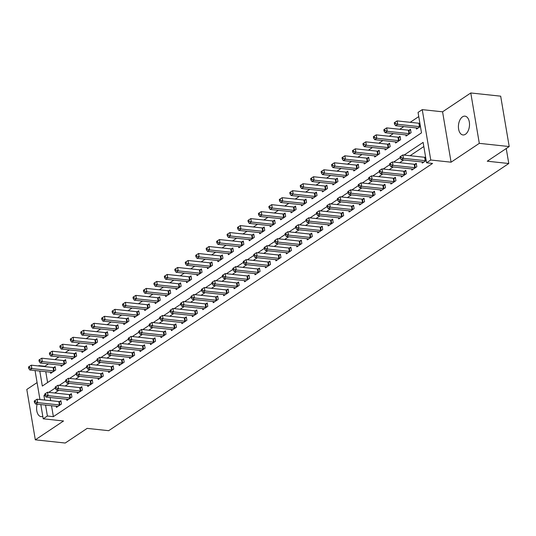 <?xml version="1.0" encoding="UTF-8"?>
<svg xmlns="http://www.w3.org/2000/svg" width="536" height="536" viewBox="0 0 536 536"><rect width="100%" height="100%" fill="white"/><g stroke="black" fill="none" stroke-linecap="round" stroke-linejoin="round"><path stroke-width="0.8" d="M462.494 116.841A9.454 5.487 -83.9 0 0 458.421 127.086A9.454 5.487 -83.9 0 0 462.957 134.951A9.454 5.487 -83.9 0 0 465.442 134.268A9.454 5.487 -83.9 0 0 469.509 124.024A9.454 5.487 -83.9 0 0 464.973 116.158A9.454 5.487 -83.9 0 0 462.494 116.841M39.885 399.153A9.454 5.487 -83.9 0 0 39.563 399.488M37.145 404.191A9.454 5.487 -83.9 0 0 41.131 416.64A9.454 5.487 -83.9 0 0 42.806 416.385M39.791 371.053L42.324 386.061L421.51 132.848L418.06 112.426L422.241 109.632L430.756 160.009L426.576 162.803L423.125 142.382L404.111 155.072M442.568 111.81L451.084 162.187L479.305 143.346L509.2 146.549L500.678 96.172L470.782 92.969L442.568 111.81L422.241 109.632M37.085 382.583L26.8 389.451L35.322 439.828L63.543 420.981L43.215 418.804L40.81 404.58M38.411 365.941L38.873 365.632L38.934 365.994M48.441 363.877L44.85 366.276L38.873 365.632M418.763 116.587L410.201 122.309M403.796 126.583L399.749 129.283M393.344 133.558L389.297 136.265M382.892 140.539L378.845 143.246M372.44 147.521L368.393 150.221M361.988 154.502L357.941 157.202M351.536 161.477L347.489 164.184M341.084 168.458L337.037 171.158M330.632 175.44L326.585 178.14M320.18 182.414L316.133 185.121M309.728 189.396L305.681 192.102M299.282 196.377L295.229 199.077M288.83 203.352L284.777 206.059M278.378 210.333L274.325 213.04M267.926 217.315L263.873 220.015M257.474 224.289L253.421 226.996M247.022 231.271L242.976 233.977M236.57 238.252L232.524 240.952M226.118 245.227L222.072 247.934M215.666 252.208L211.62 254.915M205.214 259.19L201.168 261.89M194.762 266.171L190.715 268.871M184.31 273.146L180.264 275.852M173.858 280.127L169.811 282.827M163.406 287.108L159.359 289.809M152.954 294.083L148.907 296.79M142.502 301.065L138.456 303.771M132.05 308.046L128.004 310.746M121.598 315.021L117.552 317.727M111.153 322.002L107.1 324.709M100.701 328.983L96.648 331.684M90.249 335.958L86.196 338.665M79.797 342.94L75.743 345.646M69.345 349.921L65.291 352.621M58.893 356.902L54.846 359.602M479.305 143.346L470.782 92.969M509.2 146.549L487.251 161.209L508.778 163.514L108.687 430.683L87.16 428.378L65.218 443.031L35.322 439.828M44.85 366.276L44.91 366.637M45.768 371.689L47.604 382.537M50.505 372.198L50.699 373.358L55.717 370.008L55.141 366.604L53.781 367.508M60.957 365.224L61.151 366.376L66.169 363.026L65.593 359.623L64.233 360.527M71.409 358.242L71.603 359.395L76.621 356.045L76.045 352.641L74.685 353.552M81.861 351.261L82.055 352.42L87.073 349.07L86.497 345.66L85.137 346.571M92.313 344.28L92.507 345.439L97.525 342.089L96.949 338.685L95.589 339.59M102.765 337.305L102.959 338.457L107.977 335.107L107.401 331.704L106.041 332.615M113.217 330.323L113.411 331.476L118.429 328.126L117.853 324.722L116.493 325.633M123.669 323.342L123.863 324.501L128.881 321.151L128.305 317.748L126.945 318.652M134.121 316.367L134.315 317.52L139.333 314.17L138.757 310.766L137.397 311.677M144.573 309.386L144.767 310.538L149.785 307.188L149.209 303.785L147.849 304.696M155.025 302.405L155.219 303.564L160.237 300.214L159.661 296.81L158.301 297.715M165.477 295.43L165.671 296.582L170.683 293.232L170.113 289.829L168.753 290.74M175.929 288.448L176.123 289.601L181.135 286.251L180.565 282.847L179.198 283.758M186.374 281.467L186.575 282.626L191.587 279.276L191.01 275.873L189.65 276.777M196.826 274.492L197.027 275.645L202.039 272.295L201.462 268.891L200.102 269.796M207.278 267.511L207.472 268.663L212.49 265.313L211.914 261.91L210.554 262.821M217.73 260.53L217.924 261.689L222.943 258.339L222.366 254.935L221.006 255.84M228.182 253.548L228.376 254.707L233.395 251.357L232.818 247.954L231.458 248.858M238.634 246.573L238.828 247.726L243.847 244.376L243.27 240.972L241.91 241.883M249.086 239.592L249.28 240.744L254.299 237.394L253.722 233.991L252.362 234.902M259.538 232.611L259.732 233.77L264.75 230.42L264.174 227.016L262.814 227.921M269.99 225.636L270.184 226.788L275.203 223.438L274.626 220.035L273.266 220.946M280.442 218.655L280.636 219.807L285.655 216.457L285.078 213.053L283.718 213.965M290.894 211.673L291.088 212.832L296.106 209.482L295.53 206.079L294.17 206.983M301.346 204.698L301.54 205.851L306.559 202.501L305.982 199.097L304.622 200.008M311.798 197.717L311.992 198.869L317.01 195.519L316.434 192.116L315.074 193.027M322.25 190.736L322.444 191.895L327.463 188.545L326.886 185.141L325.526 186.046M332.702 183.761L332.896 184.913L337.915 181.563L337.338 178.16L335.978 179.064M343.154 176.78L343.348 177.932L348.367 174.582L347.79 171.178L346.43 172.09M353.606 169.798L353.8 170.957L358.812 167.607L358.242 164.204L356.882 165.108M364.051 162.823L364.252 163.976L369.264 160.626L368.688 157.222L367.328 158.127M374.503 155.842L374.704 156.994L379.716 153.644L379.14 150.241L377.78 151.152M384.955 148.861L385.156 150.02L390.168 146.663L389.592 143.259L388.232 144.171M395.407 141.879L395.602 143.038L400.62 139.688L400.044 136.285L398.683 137.189M405.859 134.905L406.053 136.057L411.072 132.707L410.496 129.303L409.136 130.215M416.311 127.923L416.505 129.076L420.432 126.456M51.523 405.732L53.372 416.653L432.559 163.44L426.576 162.803M423.829 146.542L410.087 155.715M403.688 159.989L399.635 162.696M393.236 166.971L389.19 169.678M382.784 173.952L378.738 176.652M372.332 180.927L368.286 183.634M361.88 187.908L357.834 190.615M351.428 194.89L347.382 197.59M340.976 201.864L336.93 204.571M330.524 208.846L326.478 211.553M320.072 215.827L316.026 218.527M309.62 222.809L305.574 225.509M299.168 229.783L295.122 232.49M288.716 236.765L284.67 239.465M278.264 243.746L274.218 246.446M267.812 250.721L263.766 253.428M257.367 257.702L253.314 260.409M246.915 264.684L242.862 267.384M236.463 271.658L232.41 274.365M226.011 278.64L221.958 281.346M215.559 285.621L211.506 288.321M205.107 292.596L201.06 295.303M194.655 299.577L190.608 302.284M184.203 306.559L180.156 309.259M173.751 313.533L169.704 316.24M163.299 320.515L159.252 323.221M152.847 327.496L148.8 330.196M142.395 334.477L138.348 337.178M131.943 341.452L127.896 344.159M121.491 348.433L117.444 351.134M111.039 355.415L106.992 358.115M100.587 362.39L96.54 365.096M90.135 369.371L86.088 372.078M79.683 376.352L75.636 379.053M69.238 383.327L65.184 386.034M58.786 390.308L54.732 393.015M50.129 397.484L50.672 400.68M56.26 406.241L56.461 407.394L61.473 404.043L60.896 400.64L59.536 401.551M66.712 399.26L66.913 400.412L71.924 397.062L71.348 393.659L69.988 394.57M77.164 392.278L77.365 393.437L82.377 390.087L81.8 386.684L80.44 387.588M87.616 385.304L87.81 386.456L92.829 383.106L92.252 379.702L90.892 380.607M98.068 378.322L98.262 379.475L103.281 376.125L102.704 372.721L101.344 373.632M108.52 371.341L108.714 372.5L113.733 369.15L113.156 365.746L111.796 366.651M118.972 364.359L119.166 365.519L124.184 362.168L123.608 358.765L122.248 359.669M129.424 357.385L129.618 358.537L134.637 355.187L134.06 351.784L132.7 352.695M139.876 350.403L140.07 351.556L145.089 348.206L144.512 344.802L143.152 345.713M150.328 343.422L150.522 344.581L155.541 341.231L154.964 337.827L153.604 338.732M160.78 336.447L160.974 337.6L165.993 334.25L165.416 330.846L164.056 331.757M171.232 329.466L171.426 330.618L176.445 327.268L175.868 323.865L174.508 324.776M181.684 322.484L181.878 323.644L186.897 320.294L186.32 316.89L184.96 317.794M192.136 315.51L192.33 316.662L197.349 313.312L196.772 309.909L195.412 310.82M202.588 308.528L202.782 309.681L207.8 306.331L207.224 302.927L205.864 303.838M213.04 301.547L213.234 302.706L218.253 299.356L217.676 295.952L216.316 296.857M223.492 294.572L223.686 295.725L228.698 292.375L228.128 288.971L226.768 289.875M233.944 287.591L234.138 288.743L239.15 285.393L238.58 281.99L237.22 282.901M244.389 280.609L244.59 281.769L249.602 278.419L249.026 275.015L247.666 275.919M254.841 273.635L255.042 274.787L260.054 271.437L259.478 268.034L258.118 268.938M265.293 266.653L265.488 267.806L270.506 264.456L269.93 261.052L268.57 261.963M275.745 259.672L275.94 260.831L280.958 257.481L280.382 254.071L279.022 254.982M286.197 252.69L286.392 253.85L291.41 250.5L290.834 247.096L289.474 248M296.649 245.716L296.844 246.868L301.862 243.518L301.286 240.115L299.925 241.026M307.101 238.734L307.296 239.887L312.314 236.537L311.738 233.133L310.377 234.044M317.553 231.753L317.748 232.912L322.766 229.562L322.19 226.159L320.83 227.063M328.005 224.778L328.2 225.931L333.218 222.581L332.642 219.177L331.281 220.088M338.457 217.797L338.651 218.949L343.67 215.599L343.094 212.196L341.734 213.107M348.909 210.815L349.103 211.975L354.122 208.625L353.546 205.221L352.185 206.125M359.361 203.841L359.555 204.993L364.574 201.643L363.998 198.24L362.638 199.151M369.813 196.859L370.008 198.012L375.026 194.662L374.45 191.258L373.09 192.169M380.265 189.878L380.46 191.037L385.478 187.687L384.902 184.284L383.542 185.188M390.717 182.903L390.912 184.056L395.93 180.706L395.354 177.302L393.993 178.207M401.169 175.922L401.363 177.074L406.382 173.724L405.806 170.321L404.445 171.232M411.621 168.941L411.815 170.1L416.827 166.75L416.258 163.339L414.898 164.251M422.073 161.959L422.268 163.118L426.187 160.499M508.778 163.514L506.239 148.526M451.084 162.187L430.756 160.009M53.372 416.653L47.396 416.01L43.215 418.804M39.952 399.528L35.048 370.543M44.836 394.985L43.939 395.588L44.689 400.037M45.547 405.089L47.396 416.01M400.191 157.691L393.659 162.053M389.739 164.673L383.207 169.034M379.287 171.647L372.755 176.016M368.835 178.629L362.303 182.99M358.383 185.61L351.851 189.972M347.931 192.585L341.399 196.953M337.486 199.566L330.947 203.928M327.034 206.548L320.495 210.909M316.582 213.529L310.049 217.891M306.13 220.504L299.597 224.865M295.678 227.485L289.145 231.847M285.226 234.466L278.693 238.828M274.774 241.441L268.241 245.803M264.322 248.423L257.789 252.784M253.87 255.404L247.337 259.766M243.418 262.379L236.885 266.747M232.966 269.36L226.433 273.722M222.514 276.341L215.981 280.703M212.062 283.316L205.529 287.685M201.61 290.298L195.077 294.659M191.158 297.279L184.625 301.641M180.706 304.26L174.173 308.622M170.254 311.235L163.721 315.597M159.802 318.216L153.269 322.578M149.356 325.198L142.817 329.56M138.904 332.173L132.365 336.534M128.452 339.154L121.92 343.516M118 346.135L111.468 350.497M107.548 353.11L101.016 357.478M97.096 360.092L90.564 364.453M86.644 367.073L80.112 371.435M76.192 374.048L69.66 378.416M65.74 381.029L59.208 385.391M55.288 388.01L48.756 392.372M45.104 395.715L43.939 395.588M59.416 404.955L58.839 401.551L37.078 399.22L37.654 402.623L59.416 404.955A1.474 0.523 170.4 0 0 59.918 404.961L60.112 404.955M35.296 401.853L35.068 400.493L34.23 401.049L34.458 402.415L35.296 401.853L37.654 402.623L35.564 404.017L57.325 406.355A1.474 0.523 170.4 0 1 57.707 406.442L57.821 406.482M58.839 401.551A1.474 0.523 170.4 0 0 59.342 401.558L61.037 401.451M37.078 399.22L35.068 400.493M34.458 402.415L35.564 404.017M55.282 367.415L53.587 367.522A1.474 0.523 -9.6 0 1 53.084 367.515L31.316 365.183L31.892 368.587L29.802 369.981L51.563 372.312A1.474 0.523 -9.6 0 1 51.952 372.399L52.059 372.446M54.357 370.912L54.163 370.925A1.474 0.523 -9.6 0 1 53.654 370.919L31.892 368.587L29.54 367.817L29.312 366.457L28.475 367.013L28.703 368.373L29.54 367.817M29.802 369.981L28.703 368.373M29.312 366.457L31.316 365.183M69.868 397.98L69.291 394.576L47.53 392.238L48.099 395.642L69.868 397.98A1.474 0.523 170.4 0 0 70.37 397.987L70.564 397.973M45.748 394.878L45.52 393.511L44.682 394.074L44.91 395.434L45.748 394.878L48.099 395.642L46.016 397.042L67.777 399.374A1.474 0.523 170.4 0 1 68.159 399.461L68.273 399.508M69.291 394.576A1.474 0.523 170.4 0 0 69.794 394.583L71.489 394.476M47.53 392.238L45.52 393.511M44.91 395.434L46.016 397.042M80.32 390.999L79.743 387.595L57.982 385.263L58.551 388.667L80.32 390.999A1.474 0.523 170.4 0 0 80.822 391.005L81.016 390.992M56.2 387.897L55.972 386.536L55.134 387.093L55.362 388.453L56.2 387.897L58.551 388.667L56.461 390.061L78.229 392.392A1.474 0.523 170.4 0 1 78.611 392.479L78.725 392.526M79.743 387.595A1.474 0.523 170.4 0 0 80.246 387.602L81.941 387.495M57.982 385.263L55.972 386.536M55.362 388.453L56.461 390.061M90.772 384.017L90.195 380.614L68.427 378.282L69.003 381.686L90.772 384.017A1.474 0.523 170.4 0 0 91.274 384.024L91.468 384.017M66.652 380.915L66.424 379.555L65.586 380.111L65.814 381.478L66.652 380.915L69.003 381.686L66.913 383.079L88.681 385.418A1.474 0.523 170.4 0 1 89.063 385.505L89.17 385.545M90.195 380.614A1.474 0.523 170.4 0 0 90.698 380.62L92.393 380.513M68.427 378.282L66.424 379.555M65.814 381.478L66.913 383.079M65.734 360.433L64.039 360.54A1.474 0.523 -9.6 0 1 63.529 360.534L41.768 358.202L42.344 361.606L40.254 362.999L62.015 365.338A1.474 0.523 -9.6 0 1 62.404 365.425L62.511 365.465M64.809 363.931L64.615 363.944A1.474 0.523 -9.6 0 1 64.106 363.937L42.344 361.606L39.992 360.835L39.758 359.475L38.927 360.031L39.155 361.391L39.992 360.835M40.254 362.999L39.155 361.391M39.758 359.475L41.768 358.202M76.186 353.459L74.491 353.566A1.474 0.523 -9.6 0 1 73.981 353.552L52.22 351.221L52.796 354.624L50.706 356.025L72.467 358.356A1.474 0.523 -9.6 0 1 72.856 358.443L72.963 358.49M75.261 356.956L75.067 356.969A1.474 0.523 -9.6 0 1 74.558 356.956L52.796 354.624L50.444 353.854L50.21 352.494L49.379 353.057L49.607 354.417L50.444 353.854M50.706 356.025L49.607 354.417M50.21 352.494L52.22 351.221M86.638 346.477L84.943 346.584A1.474 0.523 -9.6 0 1 84.433 346.578L62.672 344.246L63.248 347.65L61.158 349.043L82.919 351.375A1.474 0.523 -9.6 0 1 83.308 351.462L83.415 351.509M85.713 349.975L85.519 349.988A1.474 0.523 -9.6 0 1 85.01 349.981L63.248 347.65L60.896 346.879L60.662 345.519L59.831 346.075L60.059 347.435L60.896 346.879M61.158 349.043L60.059 347.435M60.662 345.519L62.672 344.246M101.224 377.043L100.647 373.632L78.879 371.301L79.455 374.704L101.224 377.043A1.474 0.523 170.4 0 0 101.726 377.049L101.92 377.036M77.104 373.934L76.876 372.574L76.038 373.136L76.266 374.497L77.104 373.934L79.455 374.704L77.365 376.105L99.133 378.436A1.474 0.523 170.4 0 1 99.515 378.523L99.622 378.57M100.647 373.632A1.474 0.523 170.4 0 0 101.15 373.646L102.845 373.538M78.879 371.301L76.876 372.574M76.266 374.497L77.365 376.105M97.083 339.496L95.395 339.603A1.474 0.523 -9.6 0 1 94.885 339.596L73.124 337.265L73.7 340.668L71.61 342.062L93.371 344.393A1.474 0.523 -9.6 0 1 93.76 344.487L93.867 344.527M96.165 342.993L95.971 343.007A1.474 0.523 -9.6 0 1 95.462 343L73.7 340.668L71.348 339.898L71.114 338.538L70.276 339.094L70.511 340.454L71.348 339.898M71.61 342.062L70.511 340.454M71.114 338.538L73.124 337.265M111.669 370.061L111.099 366.658L89.331 364.326L89.907 367.73L111.669 370.061A1.474 0.523 170.4 0 0 112.178 370.068L112.372 370.054M87.556 366.959L87.328 365.599L86.49 366.155L86.718 367.515L87.556 366.959L89.907 367.73L87.817 369.123L109.579 371.455A1.474 0.523 170.4 0 1 109.967 371.542L110.074 371.589M111.099 366.658A1.474 0.523 170.4 0 0 111.602 366.664L113.297 366.557M89.331 364.326L87.328 365.599M86.718 367.515L87.817 369.123M107.535 332.521L105.847 332.622A1.474 0.523 -9.6 0 1 105.337 332.615L83.576 330.283L84.152 333.687L82.062 335.08L103.823 337.419A1.474 0.523 -9.6 0 1 104.212 337.506L104.319 337.553M106.617 336.018L106.423 336.032A1.474 0.523 -9.6 0 1 105.914 336.018L84.152 333.687L81.8 332.916L81.566 331.556L80.728 332.112L80.963 333.479L81.8 332.916M82.062 335.08L80.963 333.479M81.566 331.556L83.576 330.283M122.121 363.08L121.545 359.676L99.783 357.345L100.359 360.748L122.121 363.08A1.474 0.523 170.4 0 0 122.63 363.086L122.824 363.073M98.008 359.978L97.773 358.618L96.942 359.174L97.17 360.534L98.008 359.978L100.359 360.748L98.269 362.142L120.031 364.473A1.474 0.523 170.4 0 1 120.419 364.567L120.526 364.607M121.545 359.676A1.474 0.523 170.4 0 0 122.054 359.683L123.749 359.576M99.783 357.345L97.773 358.618M97.17 360.534L98.269 362.142M117.987 325.54L116.299 325.647A1.474 0.523 -9.6 0 1 115.789 325.64L94.028 323.302L94.604 326.705L92.514 328.106L114.275 330.437A1.474 0.523 -9.6 0 1 114.664 330.524L114.771 330.571M117.069 329.037L116.875 329.05A1.474 0.523 -9.6 0 1 116.366 329.044L94.604 326.705L92.252 325.942L92.018 324.575L91.18 325.138L91.415 326.498L92.252 325.942M92.514 328.106L91.415 326.498M92.018 324.575L94.028 323.302M132.573 356.098L131.997 352.695L110.235 350.363L110.811 353.767L132.573 356.098A1.474 0.523 170.4 0 0 133.082 356.112L133.276 356.098M108.46 352.996L108.225 351.636L107.394 352.199L107.622 353.559L108.46 352.996L110.811 353.767L108.721 355.167L130.483 357.499A1.474 0.523 170.4 0 1 130.871 357.586L130.978 357.633M131.997 352.695A1.474 0.523 170.4 0 0 132.506 352.708L134.201 352.601M110.235 350.363L108.225 351.636M107.622 353.559L108.721 355.167M128.439 318.558L126.751 318.665A1.474 0.523 -9.6 0 1 126.241 318.659L104.48 316.327L105.056 319.731L102.966 321.124L124.727 323.456A1.474 0.523 -9.6 0 1 125.116 323.55L125.223 323.59M127.521 322.056L127.327 322.069A1.474 0.523 -9.6 0 1 126.818 322.062L105.056 319.731L102.698 318.96L102.47 317.6L101.632 318.156L101.867 319.516L102.698 318.96M102.966 321.124L101.867 319.516M102.47 317.6L104.48 316.327M143.025 349.124L142.449 345.72L120.687 343.382L121.263 346.792L143.025 349.124A1.474 0.523 170.4 0 0 143.534 349.13L143.728 349.117M118.912 346.022L118.677 344.661L117.846 345.218L118.074 346.578L118.912 346.022L121.263 346.792L119.173 348.186L140.935 350.517A1.474 0.523 170.4 0 1 141.323 350.604L141.43 350.651M142.449 345.72A1.474 0.523 170.4 0 0 142.958 345.727L144.653 345.62M120.687 343.382L118.677 344.661M118.074 346.578L119.173 348.186M138.891 311.584L137.203 311.684A1.474 0.523 -9.6 0 1 136.693 311.677L114.932 309.346L115.508 312.749L113.418 314.143L135.179 316.481A1.474 0.523 -9.6 0 1 135.568 316.568L135.675 316.615M137.973 315.081L137.779 315.088A1.474 0.523 -9.6 0 1 137.27 315.081L115.508 312.749L113.15 311.979L112.922 310.619L112.084 311.175L112.319 312.542L113.15 311.979M113.418 314.143L112.319 312.542M112.922 310.619L114.932 309.346M153.477 342.142L152.901 338.739L131.139 336.407L131.715 339.811L153.477 342.142A1.474 0.523 170.4 0 0 153.986 342.149L154.18 342.135M129.364 339.04L129.129 337.68L128.292 338.236L128.526 339.596L129.364 339.04L131.715 339.811L129.625 341.204L151.387 343.536A1.474 0.523 170.4 0 1 151.775 343.63L151.882 343.67M152.901 338.739A1.474 0.523 170.4 0 0 153.41 338.745L155.105 338.638M131.139 336.407L129.129 337.68M128.526 339.596L129.625 341.204M149.343 304.602L147.655 304.709A1.474 0.523 -9.6 0 1 147.145 304.703L125.384 302.364L125.96 305.768L123.87 307.168L145.631 309.5A1.474 0.523 -9.6 0 1 146.02 309.587L146.127 309.634M148.425 308.1L148.231 308.113A1.474 0.523 -9.6 0 1 147.722 308.106L125.96 305.768L123.602 305.004L123.374 303.637L122.536 304.2L122.771 305.56L123.602 305.004M123.87 307.168L122.771 305.56M123.374 303.637L125.384 302.364M163.929 335.161L163.353 331.757L141.591 329.426L142.167 332.829L163.929 335.161A1.474 0.523 170.4 0 0 164.438 335.168L164.632 335.161M139.816 332.059L139.581 330.699L138.744 331.255L138.978 332.622L139.816 332.059L142.167 332.829L140.077 334.223L161.839 336.561A1.474 0.523 170.4 0 1 162.227 336.648L162.334 336.695M163.353 331.757A1.474 0.523 170.4 0 0 163.862 331.764L165.55 331.663M141.591 329.426L139.581 330.699M138.978 332.622L140.077 334.223M159.795 297.621L158.107 297.728A1.474 0.523 -9.6 0 1 157.597 297.721L135.836 295.39L136.412 298.793L134.322 300.187L156.083 302.518A1.474 0.523 -9.6 0 1 156.472 302.606L156.579 302.652M158.877 301.118L158.683 301.132A1.474 0.523 -9.6 0 1 158.174 301.125L136.412 298.793L134.054 298.023L133.826 296.663L132.988 297.219L133.223 298.579L134.054 298.023M134.322 300.187L133.223 298.579M133.826 296.663L135.836 295.39M174.381 328.186L173.805 324.783L152.043 322.444L152.619 325.848L174.381 328.186A1.474 0.523 170.4 0 0 174.89 328.193L175.084 328.179M150.268 325.084L150.033 323.717L149.196 324.28L149.43 325.64L150.268 325.084L152.619 325.848L150.529 327.248L172.291 329.58A1.474 0.523 170.4 0 1 172.679 329.667L172.786 329.714M173.805 324.783A1.474 0.523 170.4 0 0 174.314 324.789L176.002 324.682M152.043 322.444L150.033 323.717M149.43 325.64L150.529 327.248M170.247 290.639L168.559 290.747A1.474 0.523 -9.6 0 1 168.049 290.74L146.288 288.408L146.864 291.812L144.774 293.205L166.535 295.544A1.474 0.523 -9.6 0 1 166.917 295.631L167.031 295.671M169.322 294.143L169.135 294.15A1.474 0.523 -9.6 0 1 168.626 294.143L146.864 291.812L144.506 291.041L144.278 289.681L143.44 290.237L143.668 291.604L144.506 291.041M144.774 293.205L143.668 291.604M144.278 289.681L146.288 288.408M184.833 321.205L184.257 317.801L162.495 315.47L163.071 318.873L184.833 321.205A1.474 0.523 170.4 0 0 185.342 321.211L185.536 321.198M160.713 318.103L160.485 316.743L159.648 317.299L159.882 318.659L160.713 318.103L163.071 318.873L160.981 320.267L182.743 322.598A1.474 0.523 170.4 0 1 183.131 322.685L183.238 322.732M184.257 317.801A1.474 0.523 170.4 0 0 184.766 317.808L186.454 317.701M162.495 315.47L160.485 316.743M159.882 318.659L160.981 320.267M180.699 283.665L179.011 283.772A1.474 0.523 -9.6 0 1 178.501 283.765L156.74 281.427L157.316 284.83L155.226 286.231L176.987 288.562A1.474 0.523 -9.6 0 1 177.369 288.649L177.483 288.696M179.774 287.162L179.58 287.175A1.474 0.523 -9.6 0 1 179.078 287.169L157.316 284.83L154.958 284.067L154.73 282.7L153.892 283.263L154.12 284.623L154.958 284.067M155.226 286.231L154.12 284.623M154.73 282.7L156.74 281.427M195.285 314.223L194.709 310.82L172.947 308.488L173.523 311.892L195.285 314.223A1.474 0.523 170.4 0 0 195.794 314.23L195.988 314.223M171.165 311.121L170.937 309.761L170.1 310.317L170.334 311.684L171.165 311.121L173.523 311.892L171.433 313.285L193.195 315.624A1.474 0.523 170.4 0 1 193.583 315.711L193.69 315.751M194.709 310.82A1.474 0.523 170.4 0 0 195.218 310.826L196.906 310.719M172.947 308.488L170.937 309.761M170.334 311.684L171.433 313.285M191.151 276.683L189.456 276.79A1.474 0.523 -9.6 0 1 188.953 276.784L167.192 274.452L167.768 277.856L165.678 279.249L187.439 281.581A1.474 0.523 -9.6 0 1 187.821 281.668L187.935 281.715M190.226 280.181L190.032 280.194A1.474 0.523 -9.6 0 1 189.53 280.187L167.768 277.856L165.41 277.085L165.182 275.725L164.344 276.281L164.572 277.641L165.41 277.085M165.678 279.249L164.572 277.641M165.182 275.725L167.192 274.452M205.737 307.249L205.161 303.845L183.399 301.507L183.975 304.91L205.737 307.249A1.474 0.523 170.4 0 0 206.246 307.255L206.44 307.242M181.617 304.147L181.389 302.78L180.552 303.343L180.786 304.703L181.617 304.147L183.975 304.91L181.885 306.311L203.647 308.642A1.474 0.523 170.4 0 1 204.035 308.729L204.142 308.776M205.161 303.845A1.474 0.523 170.4 0 0 205.67 303.852L207.358 303.745M183.399 301.507L181.389 302.78M180.786 304.703L181.885 306.311M201.603 269.702L199.908 269.809A1.474 0.523 -9.6 0 1 199.405 269.802L177.644 267.471L178.213 270.874L176.123 272.268L197.891 274.606A1.474 0.523 -9.6 0 1 198.273 274.693L198.387 274.734M200.678 273.199L200.484 273.213A1.474 0.523 -9.6 0 1 199.982 273.206L178.213 270.874L175.862 270.104L175.634 268.744L174.796 269.3L175.024 270.66L175.862 270.104M176.123 272.268L175.024 270.66M175.634 268.744L177.644 267.471M216.189 300.267L215.613 296.864L193.851 294.532L194.427 297.936L216.189 300.267A1.474 0.523 170.4 0 0 216.698 300.274L216.892 300.26M192.069 297.165L191.841 295.805L191.004 296.361L191.238 297.721L192.069 297.165L194.427 297.936L192.337 299.329L214.099 301.661A1.474 0.523 170.4 0 1 214.487 301.748L214.594 301.795M215.613 296.864A1.474 0.523 170.4 0 0 216.122 296.87L217.81 296.763M193.851 294.532L191.841 295.805M191.238 297.721L192.337 299.329M212.055 262.727L210.36 262.834A1.474 0.523 -9.6 0 1 209.857 262.821L188.096 260.489L188.665 263.893L186.575 265.293L208.343 267.625A1.474 0.523 -9.6 0 1 208.725 267.712L208.832 267.759M211.13 266.225L210.936 266.238A1.474 0.523 -9.6 0 1 210.434 266.231L188.665 263.893L186.314 263.122L186.086 261.762L185.248 262.325L185.476 263.685L186.314 263.122M186.575 265.293L185.476 263.685M186.086 261.762L188.096 260.489M226.641 293.286L226.065 289.882L204.303 287.551L204.879 290.954L226.641 293.286A1.474 0.523 170.4 0 0 227.15 293.293L227.338 293.286M202.521 290.184L202.293 288.824L201.456 289.38L201.683 290.747L202.521 290.184L204.879 290.954L202.789 292.348L224.55 294.686A1.474 0.523 170.4 0 1 224.932 294.773L225.046 294.813M226.065 289.882A1.474 0.523 170.4 0 0 226.574 289.889L228.262 289.782M204.303 287.551L202.293 288.824M201.683 290.747L202.789 292.348M222.507 255.746L220.812 255.853A1.474 0.523 -9.6 0 1 220.309 255.846L198.541 253.515L199.117 256.918L197.027 258.312L218.795 260.643A1.474 0.523 -9.6 0 1 219.177 260.731L219.284 260.777M221.582 259.243L221.388 259.257A1.474 0.523 -9.6 0 1 220.886 259.25L199.117 256.918L196.766 256.148L196.538 254.788L195.7 255.344L195.928 256.704L196.766 256.148M197.027 258.312L195.928 256.704M196.538 254.788L198.541 253.515M237.093 286.311L236.517 282.901L214.755 280.569L215.331 283.973L237.093 286.311A1.474 0.523 170.4 0 0 237.595 286.318L237.79 286.304M212.973 283.209L212.745 281.842L211.908 282.405L212.135 283.765L212.973 283.209L215.331 283.973L213.241 285.373L235.003 287.705A1.474 0.523 170.4 0 1 235.384 287.792L235.498 287.839M236.517 282.901A1.474 0.523 170.4 0 0 237.026 282.914L238.714 282.807M214.755 280.569L212.745 281.842M212.135 283.765L213.241 285.373M232.959 248.764L231.264 248.871A1.474 0.523 -9.6 0 1 230.761 248.865L208.993 246.533L209.569 249.937L207.479 251.33L229.247 253.662A1.474 0.523 -9.6 0 1 229.629 253.756L229.736 253.796M232.034 252.262L231.84 252.275A1.474 0.523 -9.6 0 1 231.338 252.268L209.569 249.937L207.218 249.166L206.99 247.806L206.152 248.362L206.38 249.722L207.218 249.166M207.479 251.33L206.38 249.722M206.99 247.806L208.993 246.533M247.545 279.33L246.969 275.926L225.207 273.595L225.783 276.998L247.545 279.33A1.474 0.523 170.4 0 0 248.047 279.336L248.242 279.323M223.425 276.228L223.197 274.868L222.36 275.424L222.587 276.784L223.425 276.228L225.783 276.998L223.693 278.392L245.455 280.723A1.474 0.523 170.4 0 1 245.836 280.81L245.95 280.857M246.969 275.926A1.474 0.523 170.4 0 0 247.471 275.933L249.166 275.826M225.207 273.595L223.197 274.868M222.587 276.784L223.693 278.392M243.411 241.79L241.716 241.897A1.474 0.523 -9.6 0 1 241.213 241.883L219.445 239.552L220.021 242.955L217.931 244.356L239.693 246.687A1.474 0.523 -9.6 0 1 240.081 246.774L240.188 246.821M242.486 245.287L242.292 245.3A1.474 0.523 -9.6 0 1 241.783 245.287L220.021 242.955L217.67 242.185L217.442 240.825L216.604 241.388L216.832 242.748L217.67 242.185M217.931 244.356L216.832 242.748M217.442 240.825L219.445 239.552M257.997 272.348L257.421 268.945L235.659 266.613L236.229 270.017L257.997 272.348A1.474 0.523 170.4 0 0 258.499 272.355L258.694 272.342M233.877 269.246L233.649 267.886L232.812 268.442L233.039 269.802L233.877 269.246L236.229 270.017L234.145 271.41L255.906 273.742A1.474 0.523 170.4 0 1 256.288 273.836L256.402 273.876M257.421 268.945A1.474 0.523 170.4 0 0 257.923 268.951L259.618 268.844M235.659 266.613L233.649 267.886M233.039 269.802L234.145 271.41M253.863 234.808L252.168 234.915A1.474 0.523 -9.6 0 1 251.659 234.909L229.897 232.57L230.473 235.974L228.383 237.374L250.145 239.706A1.474 0.523 -9.6 0 1 250.533 239.793L250.64 239.84M252.938 238.306L252.744 238.319A1.474 0.523 -9.6 0 1 252.235 238.312L230.473 235.974L228.122 235.21L227.887 233.843L227.056 234.406L227.284 235.766L228.122 235.21M228.383 237.374L227.284 235.766M227.887 233.843L229.897 232.57M268.449 265.367L267.873 261.963L246.111 259.632L246.681 263.035L268.449 265.367A1.474 0.523 170.4 0 0 268.951 265.38L269.146 265.367M244.329 262.265L244.101 260.905L243.264 261.468L243.491 262.828L244.329 262.265L246.681 263.035L244.59 264.436L266.359 266.767A1.474 0.523 170.4 0 1 266.74 266.854L266.854 266.901M267.873 261.963A1.474 0.523 170.4 0 0 268.375 261.977L270.07 261.87M246.111 259.632L244.101 260.905M243.491 262.828L244.59 264.436M264.315 227.827L262.62 227.934A1.474 0.523 -9.6 0 1 262.111 227.927L240.349 225.596L240.925 228.999L238.835 230.393L260.596 232.725A1.474 0.523 -9.6 0 1 260.985 232.818L261.092 232.859M263.39 231.324L263.196 231.338A1.474 0.523 -9.6 0 1 262.687 231.331L240.925 228.999L238.574 228.229L238.339 226.869L237.508 227.425L237.736 228.785L238.574 228.229M238.835 230.393L237.736 228.785M238.339 226.869L240.349 225.596M278.901 258.392L278.325 254.989L256.556 252.65L257.133 256.061L278.901 258.392A1.474 0.523 170.4 0 0 279.403 258.399L279.598 258.385M254.781 255.29L254.553 253.93L253.716 254.486L253.943 255.846L254.781 255.29L257.133 256.061L255.042 257.454L276.81 259.786A1.474 0.523 170.4 0 1 277.192 259.873L277.3 259.92M278.325 254.989A1.474 0.523 170.4 0 0 278.827 254.995L280.522 254.888M256.556 252.65L254.553 253.93M253.943 255.846L255.042 257.454M274.767 220.852L273.072 220.953A1.474 0.523 -9.6 0 1 272.563 220.946L250.801 218.614L251.377 222.018L249.287 223.412L271.049 225.75A1.474 0.523 -9.6 0 1 271.437 225.837L271.544 225.884M273.842 224.35L273.648 224.356A1.474 0.523 -9.6 0 1 273.139 224.35L251.377 222.018L249.026 221.247L248.791 219.887L247.96 220.443L248.188 221.81L249.026 221.247M249.287 223.412L248.188 221.81M248.791 219.887L250.801 218.614M289.353 251.411L288.777 248.007L267.008 245.676L267.585 249.079L289.353 251.411A1.474 0.523 170.4 0 0 289.855 251.418L290.05 251.404M265.233 248.309L265.005 246.949L264.168 247.505L264.395 248.865L265.233 248.309L267.585 249.079L265.494 250.473L287.263 252.804A1.474 0.523 170.4 0 1 287.644 252.898L287.752 252.938M288.777 248.007A1.474 0.523 170.4 0 0 289.279 248.014L290.974 247.907M267.008 245.676L265.005 246.949M264.395 248.865L265.494 250.473M285.212 213.871L283.524 213.978A1.474 0.523 -9.6 0 1 283.015 213.971L261.253 211.633L261.829 215.037L259.739 216.437L281.5 218.768A1.474 0.523 -9.6 0 1 281.889 218.856L281.996 218.902M284.294 217.368L284.1 217.382A1.474 0.523 -9.6 0 1 283.591 217.375L261.829 215.037L259.478 214.273L259.243 212.906L258.406 213.469L258.64 214.829L259.478 214.273M259.739 216.437L258.64 214.829M259.243 212.906L261.253 211.633M299.798 244.429L299.229 241.026L277.46 238.694L278.037 242.098L299.798 244.429A1.474 0.523 170.4 0 0 300.307 244.443L300.502 244.429M275.685 241.327L275.457 239.967L274.62 240.523L274.847 241.89L275.685 241.327L278.037 242.098L275.946 243.491L297.708 245.83A1.474 0.523 170.4 0 1 298.096 245.917L298.204 245.964M299.229 241.026A1.474 0.523 170.4 0 0 299.731 241.033L301.426 240.932M277.46 238.694L275.457 239.967M274.847 241.89L275.946 243.491M295.664 206.889L293.976 206.996A1.474 0.523 -9.6 0 1 293.467 206.99L271.705 204.658L272.281 208.062L270.191 209.455L291.953 211.787A1.474 0.523 -9.6 0 1 292.341 211.874L292.448 211.921M294.746 210.387L294.552 210.4A1.474 0.523 -9.6 0 1 294.043 210.393L272.281 208.062L269.93 207.291L269.695 205.931L268.858 206.487L269.092 207.847L269.93 207.291M270.191 209.455L269.092 207.847M269.695 205.931L271.705 204.658M310.25 237.455L309.674 234.051L287.912 231.713L288.489 235.116L310.25 237.455A1.474 0.523 170.4 0 0 310.759 237.461L310.954 237.448M286.137 234.353L285.902 232.986L285.072 233.549L285.299 234.909L286.137 234.353L288.489 235.116L286.398 236.517L308.16 238.848A1.474 0.523 170.4 0 1 308.548 238.935L308.656 238.982M309.674 234.051A1.474 0.523 170.4 0 0 310.183 234.058L311.878 233.951M287.912 231.713L285.902 232.986M285.299 234.909L286.398 236.517M306.116 199.908L304.428 200.015A1.474 0.523 -9.6 0 1 303.919 200.008L282.157 197.677L282.733 201.08L280.643 202.474L302.405 204.812A1.474 0.523 -9.6 0 1 302.793 204.899L302.9 204.94M305.198 203.412L305.004 203.419A1.474 0.523 -9.6 0 1 304.495 203.412L282.733 201.08L280.382 200.31L280.147 198.95L279.31 199.506L279.544 200.873L280.382 200.31M280.643 202.474L279.544 200.873M280.147 198.95L282.157 197.677M320.702 230.473L320.126 227.07L298.364 224.738L298.941 228.142L320.702 230.473A1.474 0.523 170.4 0 0 321.211 230.48L321.406 230.467M296.589 227.371L296.354 226.011L295.524 226.567L295.751 227.927L296.589 227.371L298.941 228.142L296.85 229.535L318.612 231.867A1.474 0.523 170.4 0 1 319 231.961L319.108 232.001M320.126 227.07A1.474 0.523 170.4 0 0 320.635 227.076L322.33 226.969M298.364 224.738L296.354 226.011M295.751 227.927L296.85 229.535M316.568 192.933L314.88 193.04A1.474 0.523 -9.6 0 1 314.371 193.034L292.609 190.695L293.185 194.099L291.095 195.499L312.856 197.831A1.474 0.523 -9.6 0 1 313.245 197.918L313.352 197.965M315.65 196.431L315.456 196.444A1.474 0.523 -9.6 0 1 314.947 196.437L293.185 194.099L290.827 193.335L290.599 191.968L289.762 192.531L289.996 193.891L290.827 193.335M291.095 195.499L289.996 193.891M290.599 191.968L292.609 190.695M331.154 223.492L330.578 220.088L308.816 217.757L309.393 221.16L331.154 223.492A1.474 0.523 170.4 0 0 331.663 223.499L331.858 223.492M307.041 220.39L306.806 219.03L305.976 219.586L306.203 220.953L307.041 220.39L309.393 221.16L307.302 222.554L329.064 224.892A1.474 0.523 170.4 0 1 329.452 224.979L329.56 225.026M330.578 220.088A1.474 0.523 170.4 0 0 331.087 220.095L332.782 219.988M308.816 217.757L306.806 219.03M306.203 220.953L307.302 222.554M327.02 185.952L325.332 186.059A1.474 0.523 -9.6 0 1 324.823 186.052L303.061 183.721L303.637 187.124L301.547 188.518L323.309 190.85A1.474 0.523 -9.6 0 1 323.697 190.937L323.804 190.984M326.102 189.449L325.908 189.463A1.474 0.523 -9.6 0 1 325.399 189.456L303.637 187.124L301.279 186.354L301.051 184.994L300.214 185.55L300.448 186.91L301.279 186.354M301.547 188.518L300.448 186.91M301.051 184.994L303.061 183.721M341.606 216.517L341.03 213.114L319.268 210.775L319.845 214.179L341.606 216.517A1.474 0.523 170.4 0 0 342.115 216.524L342.31 216.511M317.493 213.415L317.258 212.048L316.421 212.611L316.655 213.971L317.493 213.415L319.845 214.179L317.754 215.579L339.516 217.911A1.474 0.523 170.4 0 1 339.904 217.998L340.012 218.045M341.03 213.114A1.474 0.523 170.4 0 0 341.539 213.12L343.234 213.013M319.268 210.775L317.258 212.048M316.655 213.971L317.754 215.579M337.472 178.97L335.784 179.078A1.474 0.523 -9.6 0 1 335.275 179.071L313.513 176.739L314.089 180.143L311.999 181.536L333.76 183.875A1.474 0.523 -9.6 0 1 334.149 183.962L334.256 184.002M336.554 182.475L336.36 182.481A1.474 0.523 -9.6 0 1 335.851 182.475L314.089 180.143L311.731 179.372L311.503 178.012L310.666 178.568L310.9 179.935L311.731 179.372M311.999 181.536L310.9 179.935M311.503 178.012L313.513 176.739M352.058 209.536L351.482 206.132L329.72 203.801L330.297 207.204L352.058 209.536A1.474 0.523 170.4 0 0 352.567 209.543L352.762 209.529M327.945 206.434L327.71 205.074L326.873 205.63L327.107 206.99L327.945 206.434L330.297 207.204L328.206 208.598L349.968 210.929A1.474 0.523 170.4 0 1 350.356 211.017L350.464 211.063M351.482 206.132A1.474 0.523 170.4 0 0 351.991 206.139L353.68 206.032M329.72 203.801L327.71 205.074M327.107 206.99L328.206 208.598M347.924 171.996L346.236 172.103A1.474 0.523 -9.6 0 1 345.727 172.09L323.965 169.758L324.541 173.161L322.451 174.562L344.213 176.893A1.474 0.523 -9.6 0 1 344.601 176.981L344.708 177.027M347.006 175.493L346.812 175.507A1.474 0.523 -9.6 0 1 346.303 175.5L324.541 173.161L322.183 172.391L321.955 171.031L321.118 171.594L321.352 172.954L322.183 172.391M322.451 174.562L321.352 172.954M321.955 171.031L323.965 169.758M362.51 202.554L361.934 199.151L340.172 196.819L340.749 200.223L362.51 202.554A1.474 0.523 170.4 0 0 363.019 202.561L363.214 202.554M338.397 199.452L338.162 198.092L337.325 198.648L337.559 200.015L338.397 199.452L340.749 200.223L338.658 201.616L360.42 203.955A1.474 0.523 170.4 0 1 360.808 204.042L360.916 204.082M361.934 199.151A1.474 0.523 170.4 0 0 362.443 199.157L364.132 199.05M340.172 196.819L338.162 198.092M337.559 200.015L338.658 201.616M358.376 165.014L356.688 165.121A1.474 0.523 -9.6 0 1 356.179 165.115L334.417 162.783L334.993 166.187L332.903 167.58L354.665 169.912A1.474 0.523 -9.6 0 1 355.046 169.999L355.16 170.046M357.452 168.512L357.264 168.525A1.474 0.523 -9.6 0 1 356.755 168.518L334.993 166.187L332.635 165.416L332.407 164.056L331.57 164.612L331.797 165.972L332.635 165.416M332.903 167.58L331.797 165.972M332.407 164.056L334.417 162.783M372.962 195.58L372.386 192.176L350.624 189.838L351.201 193.241L372.962 195.58A1.474 0.523 170.4 0 0 373.471 195.586L373.666 195.573M348.842 192.478L348.614 191.111L347.777 191.674L348.011 193.034L348.842 192.478L351.201 193.241L349.11 194.642L370.872 196.973A1.474 0.523 170.4 0 1 371.26 197.06L371.368 197.107M372.386 192.176A1.474 0.523 170.4 0 0 372.895 192.183L374.584 192.076M350.624 189.838L348.614 191.111M348.011 193.034L349.11 194.642M368.828 158.033L367.14 158.14A1.474 0.523 -9.6 0 1 366.631 158.133L344.869 155.802L345.445 159.205L343.355 160.599L365.117 162.931A1.474 0.523 -9.6 0 1 365.498 163.024L365.612 163.065M367.904 161.53L367.709 161.544A1.474 0.523 -9.6 0 1 367.207 161.537L345.445 159.205L343.087 158.435L342.859 157.075L342.022 157.631L342.249 158.991L343.087 158.435M343.355 160.599L342.249 158.991M342.859 157.075L344.869 155.802M383.414 188.598L382.838 185.195L361.076 182.863L361.653 186.267L383.414 188.598A1.474 0.523 170.4 0 0 383.923 188.605L384.118 188.592M359.294 185.496L359.066 184.136L358.229 184.692L358.463 186.052L359.294 185.496L361.653 186.267L359.562 187.66L381.324 189.992A1.474 0.523 170.4 0 1 381.712 190.079L381.82 190.126M382.838 185.195A1.474 0.523 170.4 0 0 383.347 185.201L385.036 185.094M361.076 182.863L359.066 184.136M358.463 186.052L359.562 187.66M379.28 151.058L377.585 151.165A1.474 0.523 -9.6 0 1 377.083 151.152L355.321 148.82L355.897 152.224L353.807 153.624L375.568 155.956A1.474 0.523 -9.6 0 1 375.95 156.043L376.064 156.09M378.356 154.556L378.161 154.569A1.474 0.523 -9.6 0 1 377.659 154.556L355.897 152.224L353.539 151.454L353.311 150.093L352.474 150.656L352.701 152.016L353.539 151.454M353.807 153.624L352.701 152.016M353.311 150.093L355.321 148.82M393.866 181.617L393.29 178.213L371.528 175.882L372.105 179.285L393.866 181.617A1.474 0.523 170.4 0 0 394.375 181.624L394.57 181.61M369.746 178.515L369.518 177.155L368.681 177.711L368.915 179.071L369.746 178.515L372.105 179.285L370.014 180.679L391.776 183.017A1.474 0.523 170.4 0 1 392.164 183.104L392.272 183.145M393.29 178.213A1.474 0.523 170.4 0 0 393.799 178.22L395.488 178.113M371.528 175.882L369.518 177.155M368.915 179.071L370.014 180.679M389.732 144.077L388.037 144.184A1.474 0.523 -9.6 0 1 387.535 144.177L365.773 141.839L366.343 145.249L364.252 146.643L386.021 148.975A1.474 0.523 -9.6 0 1 386.402 149.062L386.516 149.109M388.808 147.574L388.613 147.588A1.474 0.523 -9.6 0 1 388.111 147.581L366.343 145.249L363.991 144.479L363.763 143.119L362.926 143.675L363.153 145.035L363.991 144.479M364.252 146.643L363.153 145.035M363.763 143.119L365.773 141.839M404.318 174.636L403.742 171.232L381.98 168.9L382.557 172.304L404.318 174.636A1.474 0.523 170.4 0 0 404.827 174.649L405.022 174.636M380.198 171.533L379.97 170.173L379.133 170.736L379.367 172.096L380.198 171.533L382.557 172.304L380.466 173.704L402.228 176.036A1.474 0.523 170.4 0 1 402.616 176.123L402.724 176.17M403.742 171.232A1.474 0.523 170.4 0 0 404.251 171.245L405.94 171.138M381.98 168.9L379.97 170.173M379.367 172.096L380.466 173.704M400.184 137.095L398.489 137.203A1.474 0.523 -9.6 0 1 397.987 137.196L376.218 134.864L376.795 138.268L374.704 139.661L396.473 141.993A1.474 0.523 -9.6 0 1 396.854 142.087L396.962 142.127M399.26 140.593L399.065 140.606A1.474 0.523 -9.6 0 1 398.563 140.6L376.795 138.268L374.443 137.497L374.215 136.137L373.378 136.693L373.605 138.054L374.443 137.497M374.704 139.661L373.605 138.054M374.215 136.137L376.218 134.864M414.77 167.661L414.194 164.257L392.432 161.926L393.009 165.329L414.77 167.661A1.474 0.523 170.4 0 0 415.279 167.668L415.467 167.654M390.65 164.559L390.422 163.199L389.585 163.755L389.813 165.115L390.65 164.559L393.009 165.329L390.918 166.723L412.68 169.054A1.474 0.523 170.4 0 1 413.062 169.142L413.176 169.188M414.194 164.257A1.474 0.523 170.4 0 0 414.703 164.264L416.392 164.157M392.432 161.926L390.422 163.199M389.813 165.115L390.918 166.723M410.636 130.121L408.941 130.221A1.474 0.523 -9.6 0 1 408.439 130.215L386.67 127.883L387.247 131.286L385.156 132.68L406.925 135.018A1.474 0.523 -9.6 0 1 407.306 135.106L407.414 135.152M409.712 133.618L409.517 133.631A1.474 0.523 -9.6 0 1 409.015 133.618L387.247 131.286L384.895 130.516L384.667 129.156L383.83 129.712L384.057 131.079L384.895 130.516M385.156 132.68L384.057 131.079M384.667 129.156L386.67 127.883M425.222 160.679L424.646 157.276L402.884 154.944L403.461 158.348L425.222 160.679A1.474 0.523 170.4 0 0 425.725 160.686L425.919 160.673M401.102 157.577L400.874 156.217L400.037 156.773L400.265 158.133L401.102 157.577L403.461 158.348L401.37 159.741L423.132 162.073A1.474 0.523 170.4 0 1 423.514 162.167L423.628 162.207M424.646 157.276A1.474 0.523 170.4 0 0 425.155 157.282L425.638 157.256M402.884 154.944L400.874 156.217M400.265 158.133L401.37 159.741M419.882 123.213L419.393 123.246A1.474 0.523 -9.6 0 1 418.891 123.24L397.122 120.901L397.699 124.305L395.608 125.705L417.377 128.037A1.474 0.523 -9.6 0 1 417.758 128.124L417.866 128.171M420.164 126.637L419.969 126.65A1.474 0.523 -9.6 0 1 419.467 126.643L397.699 124.305L395.347 123.541L395.119 122.175L394.282 122.737L394.509 124.097L395.347 123.541M395.608 125.705L394.509 124.097M395.119 122.175L397.122 120.901M59.918 404.961L59.342 401.558M53.587 367.522L54.163 370.925M53.084 367.515L53.654 370.919M70.37 397.987L69.794 394.583M80.822 391.005L80.246 387.602M91.274 384.024L90.698 380.62M64.039 360.54L64.615 363.944M63.529 360.534L64.106 363.937M74.491 353.566L75.067 356.969M73.981 353.552L74.558 356.956M84.943 346.584L85.519 349.988M84.433 346.578L85.01 349.981M101.726 377.049L101.15 373.646M95.395 339.603L95.971 343.007M94.885 339.596L95.462 343M112.178 370.068L111.602 366.664M105.847 332.622L106.423 336.032M105.337 332.615L105.914 336.018M122.63 363.086L122.054 359.683M116.299 325.647L116.875 329.05M115.789 325.64L116.366 329.044M133.082 356.112L132.506 352.708M126.751 318.665L127.327 322.069M126.241 318.659L126.818 322.062M143.534 349.13L142.958 345.727M137.203 311.684L137.779 315.088M136.693 311.677L137.27 315.081M153.986 342.149L153.41 338.745M147.655 304.709L148.231 308.113M147.145 304.703L147.722 308.106M164.438 335.168L163.862 331.764M158.107 297.728L158.683 301.132M157.597 297.721L158.174 301.125M174.89 328.193L174.314 324.789M168.559 290.747L169.135 294.15M168.049 290.74L168.626 294.143M185.342 321.211L184.766 317.808M179.011 283.772L179.58 287.175M178.501 283.765L179.078 287.169M195.794 314.23L195.218 310.826M189.456 276.79L190.032 280.194M188.953 276.784L189.53 280.187M206.246 307.255L205.67 303.852M199.908 269.809L200.484 273.213M199.405 269.802L199.982 273.206M216.698 300.274L216.122 296.87M210.36 262.834L210.936 266.238M209.857 262.821L210.434 266.231M227.15 293.293L226.574 289.889M220.812 255.853L221.388 259.257M220.309 255.846L220.886 259.25M237.595 286.318L237.026 282.914M231.264 248.871L231.84 252.275M230.761 248.865L231.338 252.268M248.047 279.336L247.471 275.933M241.716 241.897L242.292 245.3M241.213 241.883L241.783 245.287M258.499 272.355L257.923 268.951M252.168 234.915L252.744 238.319M251.659 234.909L252.235 238.312M268.951 265.38L268.375 261.977M262.62 227.934L263.196 231.338M262.111 227.927L262.687 231.331M279.403 258.399L278.827 254.995M273.072 220.953L273.648 224.356M272.563 220.946L273.139 224.35M289.855 251.418L289.279 248.014M283.524 213.978L284.1 217.382M283.015 213.971L283.591 217.375M300.307 244.443L299.731 241.033M293.976 206.996L294.552 210.4M293.467 206.99L294.043 210.393M310.759 237.461L310.183 234.058M304.428 200.015L305.004 203.419M303.919 200.008L304.495 203.412M321.211 230.48L320.635 227.076M314.88 193.04L315.456 196.444M314.371 193.034L314.947 196.437M331.663 223.499L331.087 220.095M325.332 186.059L325.908 189.463M324.823 186.052L325.399 189.456M342.115 216.524L341.539 213.12M335.784 179.078L336.36 182.481M335.275 179.071L335.851 182.475M352.567 209.543L351.991 206.139M346.236 172.103L346.812 175.507M345.727 172.09L346.303 175.5M363.019 202.561L362.443 199.157M356.688 165.121L357.264 168.525M356.179 165.115L356.755 168.518M373.471 195.586L372.895 192.183M367.14 158.14L367.709 161.544M366.631 158.133L367.207 161.537M383.923 188.605L383.347 185.201M377.585 151.165L378.161 154.569M377.083 151.152L377.659 154.556M394.375 181.624L393.799 178.22M388.037 144.184L388.613 147.588M387.535 144.177L388.111 147.581M404.827 174.649L404.251 171.245M398.489 137.203L399.065 140.606M397.987 137.196L398.563 140.6M415.279 167.668L414.703 164.264M408.941 130.221L409.517 133.631M408.439 130.215L409.015 133.618M425.725 160.686L425.155 157.282M419.393 123.246L419.969 126.65M418.891 123.24L419.467 126.643"/></g></svg>
